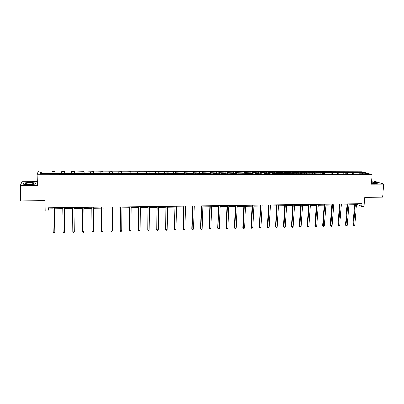 <?xml version="1.0" encoding="UTF-8"?>
<svg xmlns="http://www.w3.org/2000/svg" width="404" height="404" viewBox="0 0 404 404"><rect width="100%" height="100%" fill="white"/><g stroke="black" fill="none" stroke-linecap="round" stroke-linejoin="round"><path stroke-width="0.61" d="M37.365 181.775L22.19 181.805L20.2 185.406L37.446 185.345L37.193 174.195L372.124 174.578L371.271 184.143L383.8 184.098L373.574 181.073L371.544 181.078M383.8 184.098L382.573 197.208L364.767 197.384L363.989 206.308L361.792 206.343L362.019 203.717L48.056 207.873L48.111 210.893L48.505 208.929L52.863 208.868M20.2 185.406L20.639 200.869L44.97 200.621L45.182 210.939L48.111 210.893M372.124 174.578L362.191 171.841L38.521 171.038L37.193 174.195M51.813 173.579L51.909 171.665L51.944 173.579M41.819 173.271L40.612 171.922L51.838 171.947M54.979 173.291L55.05 171.675L51.909 171.665M54.995 171.953L61.65 171.968L61.686 171.69L61.711 173.594M64.776 173.306L64.802 171.695L61.686 171.69M64.776 171.973L71.377 171.988L71.377 171.71L71.397 173.604M74.467 171.715L74.487 173.609L74.467 171.715L71.377 171.71M74.477 171.993L84.052 171.74L84.067 173.624M84.138 173.624L84.052 171.74M84.098 172.013L93.561 171.761L93.571 173.634M93.693 173.634L93.561 171.761M93.637 172.033L102.995 171.781L102.995 173.649M103.177 173.649L102.995 171.781M103.101 172.053L112.347 171.801L112.342 173.664M112.58 173.664L112.347 171.801M112.484 172.074L121.624 171.821L121.614 173.675M121.902 173.675L121.624 171.821M121.791 172.094L130.825 171.841L130.81 173.69M131.154 173.69L130.825 171.841M131.022 172.114L139.951 171.862L139.93 173.7M140.329 173.705L139.951 171.862M140.183 172.134L149.005 171.882L148.98 173.715M149.429 173.715L149.005 171.882M149.263 172.149L157.989 171.902L157.954 173.725M158.454 173.73L157.989 171.902M158.272 172.17L166.897 171.922L166.862 173.74M167.407 173.74L166.897 171.922M167.211 172.19L175.735 171.942L175.695 173.75M176.29 173.755L175.735 171.942M176.078 172.21L184.507 171.963L184.456 173.765M185.103 173.765L184.875 172.225L184.507 171.963M184.875 172.225L193.203 171.983L193.152 173.776M193.849 173.776L193.602 172.245L193.203 171.983M193.602 172.245L201.838 172.003L201.783 173.7M202.52 173.791L202.263 172.261L201.838 172.003M202.263 172.261L210.398 172.018L210.348 173.599M211.125 173.801L210.853 172.281L210.398 172.018M210.853 172.281L218.897 172.038L218.842 173.543M219.665 173.816L219.377 172.301L218.897 172.038M219.377 172.301L227.331 172.059L227.27 173.558M228.134 173.826L227.831 172.316L227.331 172.059M227.831 172.316L235.694 172.079L235.628 173.569M236.537 173.821L236.224 172.336L235.694 172.079M236.224 172.336L243.996 172.094L243.93 173.584M244.859 173.755L244.546 172.351L243.996 172.094M244.546 172.351L252.237 172.114L252.162 173.594M253.116 173.695L252.813 172.372L252.237 172.114M252.813 172.372L260.408 172.129L260.333 173.609M261.312 173.644L261.009 172.387L260.408 172.129M261.009 172.387L268.524 172.149L268.443 173.619M269.453 173.624L269.145 172.402L268.524 172.149M269.145 172.402L276.573 172.17L276.493 173.634M277.538 173.634L277.22 172.422L276.573 172.17M277.22 172.422L284.562 172.185L284.477 173.644M285.562 173.644L285.234 172.437L284.562 172.185M285.234 172.437L292.496 172.205L292.405 173.654M293.526 173.659L293.188 172.452L292.496 172.205M293.188 172.452L300.364 172.22L300.273 173.669M301.429 173.669L301.081 172.473L300.364 172.22M301.081 172.473L308.176 172.24L308.08 173.68M309.272 173.685L308.914 172.488L308.176 172.24M308.914 172.488L315.933 172.256L315.832 173.695M317.054 173.695L316.685 172.503L315.933 172.256M316.685 172.503L323.629 172.271L323.523 173.705M324.786 173.705L324.402 172.518L323.629 172.271M324.402 172.518L331.265 172.291L331.159 173.715M332.452 173.72L332.063 172.538L331.265 172.291M332.063 172.538L338.85 172.306L338.739 173.73M340.067 173.73L339.668 172.553L338.85 172.306M339.668 172.553L346.38 172.321L346.263 173.74M347.622 173.74L347.213 172.569L346.38 172.321M347.213 172.569L353.848 172.341L353.732 173.75M355.126 173.755L354.707 172.584L353.848 172.341M354.707 172.584L363.14 172.604L367.362 173.771L358.823 173.76L359.706 174.013L272.139 173.624L272.786 173.892L263.888 173.614L264.509 173.877L261.848 173.877L255.575 173.599L256.171 173.866L253.49 173.861L252.899 173.594L236.572 173.836L236.032 173.569L228.013 173.826L221.665 173.548L222.16 173.816L219.387 173.816L213.019 173.533L213.484 173.806L210.691 173.801L210.232 173.528L193.092 173.776L192.683 173.503L186.658 173.493L187.042 173.771L184.184 173.765L183.805 173.488L166.145 173.74L165.827 173.462L159.656 173.452L159.954 173.73L157.02 173.725L156.732 173.447L150.505 173.437L150.773 173.715L147.814 173.715L147.556 173.432L129.179 173.685L128.982 173.407L122.604 173.397L122.776 173.68L119.746 173.675L119.579 173.392L113.145 173.382L113.287 173.664L110.231 173.659L110.1 173.377L103.611 173.367L103.722 173.649L100.636 173.644L100.535 173.361L93.996 173.351L94.071 173.639L90.961 173.634L90.895 173.346L84.3 173.336L84.34 173.624L81.204 173.619L81.174 173.331L74.518 173.321L74.528 173.609L71.367 173.604L71.367 173.316L64.655 173.306L64.63 173.594L61.443 173.589L61.479 173.301L54.712 173.291L54.651 173.584L51.429 173.579L51.505 173.286L40.082 173.271L40.612 171.922M61.489 173.589L61.479 173.301M61.645 173.594L61.65 171.968M71.377 171.988L71.367 173.316M74.523 173.609L74.518 173.321M81.047 173.331L81.022 172.008M84.295 173.624L84.3 173.336M90.632 173.346L90.587 172.028M93.98 173.639L93.996 173.351M100.131 173.361L100.076 172.048M103.591 173.649L103.611 173.367M109.555 173.377L109.484 172.069M113.12 173.664L113.145 173.382M118.902 173.392L118.816 172.089M122.569 173.68L122.604 173.397M128.174 173.407L128.073 172.104M131.941 173.69L131.982 173.412M137.37 173.417L137.254 172.124M141.238 173.705L141.279 173.427M146.49 173.432L146.359 172.144M150.455 173.715L150.505 173.437M155.54 173.447L155.394 172.165M159.6 173.73L159.656 173.452M164.514 173.462L164.357 172.185M168.67 173.74L168.731 173.468M173.417 173.473L173.245 172.2M177.664 173.755L177.73 173.483M182.249 173.488L182.063 172.22M186.587 173.765L186.658 173.493M191.011 173.503L190.814 172.24M195.44 173.781L195.516 173.508M199.702 173.513L199.495 172.256M204.217 173.791L204.303 173.523M208.328 173.528L208.105 172.276M212.928 173.806L213.019 173.533M216.882 173.543L216.65 172.291M221.569 173.816L221.665 173.548M225.376 173.553L225.129 172.311M230.144 173.831L230.245 173.563M233.8 173.569L233.542 172.331M238.648 173.841L238.754 173.574M242.158 173.579L241.885 172.346M247.091 173.851L247.197 173.589M250.45 173.594L250.172 172.362M255.464 173.866L255.575 173.599M258.681 173.604L258.388 172.382M263.772 173.877L263.888 173.614M266.847 173.619L266.544 172.397M272.013 173.887L272.139 173.624M274.952 173.629L274.639 172.417M280.194 173.902L280.32 173.639M282.997 173.644L282.674 172.432M288.31 173.912L288.446 173.649M290.981 173.654L290.643 172.447M296.364 173.922L296.506 173.664M298.899 173.664L298.556 172.468M304.358 173.932L304.5 173.675M306.762 173.68L306.409 172.483M312.292 173.947L312.438 173.69M314.57 173.69L314.201 172.498M320.165 173.957L320.316 173.7M322.311 173.705L321.938 172.513M327.977 173.967L328.134 173.71M330.002 173.715L329.614 172.533M335.734 173.978L335.891 173.725M337.633 173.725L337.239 172.548M343.43 173.988L343.592 173.735M345.208 173.74L344.804 172.564M351.066 173.998L351.233 173.745M352.727 173.75L352.313 172.579M358.651 174.013L358.823 173.76M356.495 204.712L357.636 204.697L361.792 206.343M54.505 208.843L62.746 208.732M64.347 208.711L72.543 208.595M74.109 208.575L82.239 208.464M83.81 208.444L91.849 208.333M93.435 208.312L101.379 208.201M102.98 208.181L110.827 208.075M112.443 208.05L120.205 207.944M121.826 207.924L129.502 207.818M131.138 207.797L138.724 207.691M140.37 207.671L147.869 207.565M149.525 207.545L156.944 207.444M158.61 207.419L165.943 207.318M167.62 207.297L174.871 207.196M176.558 207.176L183.724 207.075M185.426 207.055L192.511 206.954M194.223 206.934L201.227 206.838M202.949 206.813L209.873 206.717M211.605 206.697L218.453 206.601M220.195 206.575L226.962 206.484M228.714 206.459L235.411 206.368M237.168 206.348L243.789 206.257M245.556 206.232L252.106 206.141M253.879 206.116L260.353 206.03M262.14 206.005L268.544 205.919M270.337 205.894L276.669 205.808M278.467 205.782L284.729 205.697M286.537 205.671L292.733 205.586M294.546 205.56L300.672 205.474M302.495 205.454L308.555 205.368M310.383 205.343L316.372 205.262M318.216 205.237L324.139 205.156M325.988 205.131L331.846 205.05M333.699 205.025L339.491 204.944M341.355 204.919L347.081 204.843M348.95 204.818L354.621 204.737M357.712 203.778L357.636 204.697M48.485 207.868L48.505 208.929M362.641 173.765L363.14 172.604M51.52 173.579L51.505 173.286M371.357 183.179L375.776 183.502L378.806 183.022L375.735 182.113L371.478 181.805M35.335 184.072L35.759 182.997L29.82 182.482L23.356 183.027L22.781 184.113L28.815 184.643L35.335 184.072M23.366 183.497L23.356 183.027M354.697 203.818L352.919 224.897L353.556 225.2L355.369 203.808M354.752 225.169L353.667 225.77L353.556 225.2L354.752 225.169L356.57 203.793M353.667 225.77L352.919 224.897M347.157 203.914L345.43 225.073L346.051 225.376L347.814 203.909M347.258 225.346L346.652 225.937L346.172 225.947L346.051 225.376L347.258 225.346L349.026 203.889M346.172 225.947L345.43 225.073M339.567 204.015L337.885 225.25L338.491 225.558L340.203 204.01M339.708 225.528L339.108 226.119L338.618 226.129L338.491 225.558L339.708 225.528L341.425 203.99M338.618 226.129L337.885 225.25M371.367 183.022C374.154 183.305 375.781 183.28 376.255 182.941L376.255 182.936C375.75 182.542 374.149 182.28 371.448 182.159M374.473 183.219L371.377 182.931M371.468 181.926L375.634 182.229L378.477 183.078M32.83 183.977L33.512 183.562C33.34 182.997 27.846 182.855 25.841 183.366C24.881 183.608 24.866 183.84 25.795 184.067L32.83 183.977M31.85 184.143L26.826 184.214M23.028 184.133L23.543 183.163L29.805 182.633L35.562 183.133L35.183 184.088M35.572 183.472L35.562 183.133M331.916 204.116L330.28 225.432L330.876 225.735L332.537 204.111M332.098 225.71L331.502 226.301L331.012 226.311L330.876 225.735L332.098 225.71L333.77 204.091M331.012 226.311L330.28 225.432M324.21 204.217L322.624 225.609L323.2 225.917L324.811 204.212M324.437 225.892L323.346 226.498L323.2 225.917L324.437 225.892L326.053 204.197M323.346 226.498L322.624 225.609M316.443 204.323L314.908 225.791L315.474 226.104L317.029 204.313M316.716 226.073L316.125 226.669L315.625 226.679L315.474 226.104L316.716 226.073L318.281 204.298M315.625 226.679L314.908 225.791M308.616 204.424L307.136 225.977L307.681 226.285L309.191 204.419M308.934 226.255L308.348 226.856L307.848 226.866L307.681 226.285L308.934 226.255L310.449 204.399M307.848 226.866L307.136 225.977M300.733 204.53L299.303 226.159L299.834 226.472L301.288 204.52M301.096 226.442L300.01 227.058L299.834 226.472L301.096 226.442L302.561 204.505M300.01 227.058L299.303 226.159M292.794 204.636L291.415 226.346L291.93 226.659L293.329 204.626M293.198 226.629L292.617 227.235L292.112 227.245L291.93 226.659L293.198 226.629L294.607 204.611M292.112 227.245L291.415 226.346M284.79 204.742L283.467 226.533L283.962 226.851L285.31 204.732M285.244 226.821L284.153 227.437L283.962 226.851L285.244 226.821L286.598 204.717M284.153 227.437L283.467 226.533M276.725 204.848L275.452 226.72L275.932 227.038L277.225 204.838M277.225 227.008L276.654 227.619L276.139 227.629L275.932 227.038L277.225 227.008L278.523 204.823M276.139 227.629L275.452 226.72M268.594 204.954L267.382 226.912L267.847 227.23L269.079 204.949M269.145 227.2L268.579 227.811L268.059 227.821L267.847 227.23L269.145 227.2L270.387 204.929M268.059 227.821L267.382 226.912M260.408 205.06L259.247 227.104L259.696 227.427L260.873 205.055M261.004 227.391L260.439 228.007L259.918 228.018L259.696 227.427L261.004 227.391L262.191 205.04M259.918 228.018L259.247 227.104M252.152 205.171L251.056 227.295L251.48 227.619L252.601 205.166M252.803 227.588L251.712 228.215L251.48 227.619L252.803 227.588L253.929 205.146M251.712 228.215L251.056 227.295M243.834 205.282L242.794 227.492L243.203 227.816L244.263 205.277M244.536 227.785L243.981 228.401L243.445 228.412L243.203 227.816L244.536 227.785L245.602 205.257M243.445 228.412L242.794 227.492M235.451 205.394L234.472 227.689L234.86 228.013L235.86 205.389M236.204 227.982L235.653 228.598L235.113 228.613L234.86 228.013L236.204 227.982L237.214 205.368M235.113 228.613L234.472 227.689M227.003 205.505L226.083 227.886L226.457 228.215L227.391 205.5M227.806 228.179L227.26 228.8L226.72 228.816L226.457 228.215L227.806 228.179L228.755 205.479M226.72 228.816L226.083 227.886M218.488 205.616L217.63 228.083L217.983 228.412L218.857 205.611M219.347 228.381L218.801 229.002L218.256 229.018L217.983 228.412L219.347 228.381L220.231 205.596M218.256 229.018L217.63 228.083M209.908 205.732L209.11 228.285L209.444 228.619L210.257 205.727M210.817 228.583L210.277 229.209L209.732 229.219L209.444 228.619L210.817 228.583L211.64 205.707M209.732 229.219L209.11 228.285M201.258 205.843L200.525 228.487L200.838 228.821L201.586 205.843M202.222 228.785L201.687 229.416L201.136 229.427L200.838 228.821L202.222 228.785L202.98 205.823M201.136 229.427L200.525 228.487M192.541 205.959L191.87 228.689L192.163 229.028L192.844 205.954M193.556 228.992L193.031 229.624L192.471 229.634L192.163 229.028L193.556 228.992L194.253 205.939M192.471 229.634L191.87 228.689M183.749 206.075L183.143 228.896L183.421 229.235L184.037 206.075M184.825 229.199L184.3 229.831L183.739 229.846L183.421 229.235L184.825 229.199L185.451 206.055M183.739 229.846L183.143 228.896M174.892 206.192L174.351 229.103L174.604 229.442L175.154 206.192M176.023 229.406L175.503 230.043L174.937 230.058L174.604 229.442L176.023 229.406L176.583 206.171M174.937 230.058L174.351 229.103M165.963 206.313L165.721 229.654L166.206 206.308M167.15 229.618L166.635 230.255L166.064 230.27L165.721 229.654L167.15 229.618L167.645 206.287M166.064 230.27L165.488 229.31M156.959 206.429L156.767 229.866L157.176 206.429M158.206 229.831L157.696 230.472L157.121 230.482L156.767 229.866L158.206 229.831L158.631 206.409M157.121 230.482L156.555 229.523M147.884 206.55L147.738 230.078L148.081 206.55M149.192 230.043L148.687 230.684L148.106 230.699L147.738 230.078L149.192 230.043L149.541 206.53M138.734 206.671L138.638 230.295L138.905 206.671M140.102 230.26L139.602 230.906L139.016 230.916L138.638 230.295L140.102 230.26L140.38 206.651M129.507 206.792L129.462 230.512L129.659 206.792M130.936 230.477L130.447 231.123L129.856 231.138L129.462 230.512L130.936 230.477L131.143 206.772M120.21 206.919L120.21 230.734L120.331 206.914M121.7 230.699L121.21 231.346L120.619 231.361L120.21 230.734L121.7 230.699L121.831 206.893M110.832 207.04L110.888 230.952L110.933 207.04M112.388 230.916L111.903 231.568L111.302 231.583L110.888 230.952L112.388 230.916L112.443 207.02M101.379 207.166L101.485 231.174L101.449 207.166M102.995 231.138L102.52 231.795L101.914 231.81L101.485 231.174L102.995 231.138L102.975 207.146M91.844 207.292L92.001 231.401L91.895 207.292M93.526 231.366L93.056 232.022L92.445 232.037L92.001 231.401L93.526 231.366L93.43 207.272M82.229 207.419L82.441 231.628L82.254 207.419M83.982 231.593L83.517 232.249L82.901 232.265L82.441 231.628L83.982 231.593L83.805 207.398M74.099 207.525L74.351 231.82L72.801 231.856L72.533 207.55M74.351 231.82L73.892 232.482L73.275 232.497L72.801 231.856M64.307 207.656L64.645 232.048L63.08 232.088L62.731 207.676M64.332 207.656L64.665 231.689L64.191 232.714L63.569 232.729L63.08 232.088M54.434 207.787L54.858 232.28L53.278 232.32L52.843 207.808M54.484 207.787L54.899 231.916L54.409 232.946L53.782 232.962L53.278 232.32M375.806 183.138L376.255 182.936M32.78 183.987L33.512 183.562"/></g></svg>
